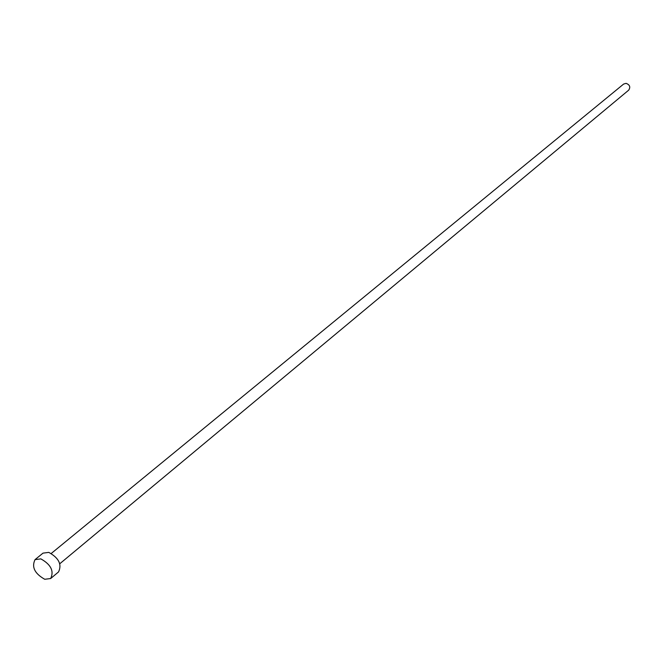 <?xml version="1.0" encoding="UTF-8"?>
<svg xmlns="http://www.w3.org/2000/svg" width="663" height="663" viewBox="0 0 663 663"><rect width="100%" height="100%" fill="white"/><g stroke="black" fill="none" stroke-linecap="round" stroke-linejoin="round"><path stroke-width="0.99" d="M51.3 553.423L623.651 84.052L626.096 83.347C629.817 84.789 630.679 87.052 628.69 90.151L59.811 563.732M35.048 559.622L43.004 553.133L48.805 552.387C58.85 557.997 62.09 564.511 58.535 571.929L50.67 578.526L44.744 579.28C34.675 573.57 31.443 567.022 35.048 559.622L40.857 558.884C50.935 564.545 54.2 571.092 50.67 578.526"/></g></svg>
